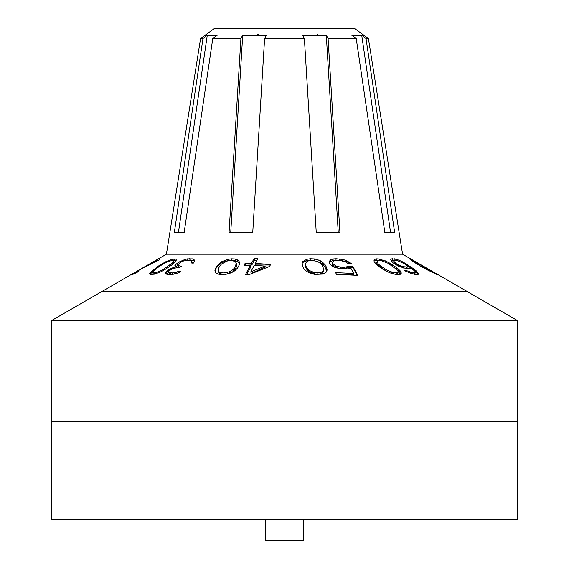 <?xml version="1.0" encoding="UTF-8"?>
<svg xmlns="http://www.w3.org/2000/svg" width="569" height="569" viewBox="0 0 569 569"><rect width="100%" height="100%" fill="white"/><g stroke="black" fill="none" stroke-linecap="round" stroke-linejoin="round"><path stroke-width="0.85" d="M51.729 421.437L51.729 519.39L517.271 519.39L517.271 421.437M303.547 519.39L303.547 540.55L265.453 540.55L265.453 519.39M517.285 320.475L467.519 291.748L101.481 291.748L51.715 320.475L517.285 320.475L517.285 421.437L51.715 421.437L51.715 320.475M101.481 291.684L467.519 291.684L402.575 254.194L166.425 254.194L101.481 291.748M348.662 266.335L344.416 267.345L340.675 267.153L335.76 265.979L332.438 263.227L333.228 261.256L334.743 260.652L340.795 260.63L345.682 261.946L347.652 263.376L351.365 263.703L346.82 260.766L343.171 259.507L336.151 258.746L333.214 258.945L330.625 259.855L329.472 261.164L329.124 262.835L329.842 264.187L332.004 265.894L334.608 267.281L341.578 268.831L348.249 268.881L350.81 268.099L353.712 273.447L335.618 272.643L336.521 274.329L357.723 275.36L353 266.697L348.662 266.335L348.484 267.345L346.507 268.362L340.618 268.696M302.729 261.648L306.741 259.286L310.368 258.739L314.351 258.916L318.05 259.841L322.474 262.153L325.176 264.841L326.805 267.885L326.99 270.595L326.45 271.954L325.105 272.999L322.488 274.087L314.885 274.386L311.165 273.561L306.712 271.434L303.988 268.86L302.352 265.858L302.182 263.084L302.729 261.648L302.125 263.71M391.195 258.874L396.821 259.322L403.08 262.032L413.201 268.525L416.159 270.816L418.592 273.604L418.158 274.422L415.249 274.5L406.501 271.612L404.694 270.595L406.622 270.638L412.504 272.793L415.413 272.707L414.901 271.214L411.366 268.284L410.42 267.615L410.1 268.71L406.821 268.753L398.542 266.2L393.037 262.814L390.704 259.813L391.195 258.874L390.732 259.862M374.615 259.414L376.586 258.845L379.48 258.995L388.186 262.181L397.02 267.899L400.021 270.616L401.358 273.042L400.789 274.151L398.862 274.635L395.967 274.5L389.85 272.828L382.496 269.03L378.221 266.036L374.174 261.818L373.989 260.659L374.615 259.414L373.997 260.73M410.356 258.995L437.198 274.635L425.619 269.03L413.407 261.818L410.114 259.414L409.666 258.845L410.356 258.995L410.114 259.414M429.19 269.592L413.272 260.702L412.596 260.524L413.073 261.05L420.918 266.363M429.161 269.656L433.592 272.786L421.074 266.1M380.768 266.1L387.347 270.396L393.997 272.786L398.023 272.487L398.272 271.747L397.02 269.656L388.03 263.248L381.45 260.702L378.961 260.524L377.396 261.05L377.119 261.847L378.328 264.044L380.768 266.1L380.341 267.01L377.887 264.983L376.607 262.956L377.396 261.05M396.856 264.201L402.468 266.648L407.354 266.996L407.312 265.858L404.829 263.895L397.233 260.517L394.601 260.31L393.748 261.207L396.856 264.201L396.451 265.069M305.724 265.943L308.718 270.254L314.614 272.679L320.952 272.416L322.488 271.69L323.925 269.614L322.21 265.211L320.489 263.198L316.883 261.235L311.271 260.417L308.277 260.922L306.734 261.712L305.276 263.895L305.539 267.01L305.276 263.895M152.769 272.786L156.518 272.487L162.962 269.656L171.952 263.248L173.275 261.299L173.09 260.702L171.696 260.524L167.314 261.847L162.997 264.044L156.461 268.433L152.606 272.231L153.381 274.102L153.993 274.244M265.062 266.079L254.251 265.431L250.815 271.826L251.1 273.426L265.225 267.01L265.062 266.079L250.815 271.826M218.041 270.353L219.435 272.195L220.943 272.757L223.873 272.935L229.414 271.733L233.006 269.642L234.713 267.608L236.441 263.234L235.018 261.285L230.573 260.495L227.28 261.015L221.483 264.009L219.776 266.057L218.503 268.397L218.226 271.399L219.655 273.426L221.177 274.102L225.416 274.308M133.772 274.002L131.795 274.621L132.25 274.059L133.388 273.333L133.772 274.002L138.601 271.555L134.675 272.857L141.603 268.646L159.782 259.628L159.1 258.433L156.176 260.125L156.845 261.285M133.388 273.333L143.317 267.572L156.603 260.865M184.911 259.485L178.773 262.138L175.38 264.848L174.74 265.872L175.764 266.598L168.282 269.912L165.835 271.939L165.508 273.326L166.141 274.052L168.452 274.528L172.549 274.457L178.659 272.771L180.963 271.477L178.915 271.257L174.512 272.743L172.023 272.921L168.908 272.38L168.666 271.662L169.292 270.624L172.926 268.625L177.997 267.43L179.605 267.537L181.497 266.192L177.976 265.616L177.734 264.898L180.736 262.174L183.808 260.865L189.961 260.517L191.86 261.463L191.191 262.935L193.254 263.191L194.868 261.029L193.894 259.364L192.735 258.874L187.443 258.874L184.911 259.485L185.402 260.531M158.438 266.036L165.593 261.818L171.369 259.414L175.835 258.995L176.305 259.891L176.027 260.851L174.903 262.181L171.888 264.862L164.875 269.592L160.415 271.989L154.526 274.151L150.024 274.5L149.597 273.696L149.917 272.828L158.438 266.036L158.737 266.669L152.506 271.399L150.173 274.507M250.452 265.296L245.573 274.4L249.371 274.521L269.528 266.456L270.624 264.464L255.339 263.411L257.871 258.703L254.073 258.554L251.541 263.276L245.232 263.155L244.144 265.182L250.452 265.296L250.758 267.01L246.79 274.436M216.86 265.986L221.512 261.776L227.564 259.379L231.476 258.817L235.04 258.973L238.959 260.844L239.57 263.177L239.3 264.855L237.671 267.892L234.969 270.609L232.991 271.982L226.896 274.13L219.414 274.471L215.53 272.786L214.933 270.595L215.224 268.988L216.86 265.986L216.981 266.669L215.352 269.713L215.11 271.79M412.596 260.524L412.297 261.043M413.073 261.05L412.852 261.427M434.268 272.956L434.012 273.404M435.001 273.042L434.624 273.696M412.176 259.891L411.736 260.659M377.119 261.847L376.607 262.956M378.328 264.044L377.887 264.983M384.089 268.433L383.648 269.372L380.341 267.01M387.347 270.396L386.877 271.399L383.648 269.372M391.828 272.231L391.33 273.305M390.27 272.964L386.877 271.399M393.997 272.786L393.471 273.917M396.493 272.956L395.569 274.407M398.023 272.487L397.269 274.102L395.804 274.436M394.502 260.353L391.059 260.438M410.398 267.658L406.422 265.047M417.866 274.457L415.726 271.733L412.162 268.917M415.413 272.707L414.303 274.322M409.9 268.739L410.42 267.615M407.354 266.996L406.166 268.632M393.748 261.207L393.94 260.581M400.42 274.244L397.98 271.257M379.48 258.995L378.734 260.595L374.068 260.595M414.765 272.949L414.14 274.294M412.504 272.793L412.041 273.789M410.896 272.402L410.477 273.284M408.805 271.676L408.428 272.48M406.622 270.638L406.23 271.463M417.795 272.387L417.312 273.426M416.159 270.816L415.726 271.733M413.201 268.525L412.802 269.372M409.872 266.192L409.488 267.01M406.181 263.803L405.818 264.585M403.08 262.032L402.767 262.707M400.078 260.552L399.73 261.306M396.821 259.322L396.301 260.431M394.488 258.803L393.805 260.253M392.617 258.653L391.863 260.253M398.663 265.225L398.272 266.057M400.377 265.929L399.979 266.776M402.468 266.648L402.048 267.537M404.075 267.046L403.613 268.042M406.707 267.238L406.067 268.611M394.402 262.188L393.84 263.39M395.441 263.191L394.971 264.194M397.02 267.899L396.429 269.158M392.759 264.862L392.247 265.958M398.99 269.592L398.151 271.399M400.021 270.616L399.182 272.409M401.124 271.989L400.299 273.76M376.586 258.845L375.931 260.253M382.894 259.891L382.396 260.965M385.505 260.851L385.007 261.918M388.186 262.181L387.745 263.12M390 263.184L389.537 264.18M323.925 269.614L323.605 271.399L322.175 273.426L317.687 274.436L314.365 274.102L308.512 271.399L305.539 267.01M306.997 268.284L306.798 269.372M308.718 270.254L308.512 271.399M312.345 272.103L312.111 273.426M314.614 272.679L314.365 274.102M317.964 272.871L317.687 274.436M320.952 272.416L320.653 274.102M322.488 271.69L322.175 273.426M357.147 275.318L352.887 267.345L348.484 267.345M353.712 273.447L353.534 274.436L341.322 274.436M350.219 263.596L346.67 261.605L339.657 260.253L332.915 260.595L330.319 261.605L329.174 262.935M334.878 267.359L332.125 264.983L332.516 262.231M326.727 271.257L324.849 266.669L323.32 264.983L320.169 262.622L317.388 261.512M313.675 260.559L306.506 260.595L302.559 262.622M346.72 267.16L346.507 268.362M344.416 267.345L344.174 268.696M340.675 267.153L340.404 268.668M338 266.712L337.73 268.212M335.76 265.979L335.482 267.537M333.967 264.934L333.654 266.669M332.794 263.902L332.488 265.659M332.438 263.227L332.125 264.983M349.402 262.259L349.281 262.956M346.82 260.766L346.67 261.605M343.171 259.507L342.979 260.595M339.885 258.959L339.657 260.253M336.151 258.746L335.881 260.253M333.214 258.945L332.915 260.595M330.625 259.855L330.319 261.605M329.472 261.164L329.159 262.906M353 266.697L352.887 267.345M326.805 267.885L326.478 269.713M325.176 264.841L324.849 266.669M327.075 269.571L326.819 271.029M304.095 260.502L303.903 261.605M306.741 259.286L306.506 260.595M310.368 258.739L310.098 260.253M314.351 258.916L314.052 260.588M318.05 259.841L317.737 261.605M320.489 260.815L320.169 262.622M322.474 262.153L322.146 263.973M323.647 263.155L323.32 264.983M134.739 272.971L134.995 273.419M132.25 274.059L132.513 274.514M166.184 267.615L166.61 268.525M162.962 269.656L163.339 270.467M169.498 265.254L169.953 266.235M171.952 263.248L172.478 264.365M173.275 261.299L173.972 263.077M173.09 260.702L174.05 262.956M154.163 272.956L154.69 274.094M156.518 272.487L156.916 273.348M158.602 271.747L158.986 272.572M194.861 261.036L193.382 260.253L189.128 260.446M191.86 261.463L192.294 263.07M179.655 267.508L178.78 267.345L177.976 265.616M172.642 274.436L169.704 274.102L168.908 272.38M168.773 271.989L166.589 274.137M177.848 265.239L175.977 267.067M161.788 264.82L158.737 266.669M176.127 260.51L172.108 260.574M182.784 260.133L183.232 261.079M180.586 261.135L181.006 262.039M187.443 258.874L188.14 260.374M189.513 258.625L190.274 260.253M192.735 258.874L193.382 260.253M193.894 259.364L194.463 260.595M191.732 262.224L192.116 263.049M179.896 266.086L180.33 267.025M170.423 272.821L171.177 274.436M172.023 272.921L172.727 274.422M174.512 272.743L175.074 273.945M176.682 272.181L177.179 273.255M178.915 271.257L179.427 272.338M165.835 271.939L166.681 273.76M167.336 270.588L168.189 272.409M168.282 269.912L168.908 271.257M170.565 268.568L171.027 269.564M172.77 267.565L173.211 268.518M175.764 266.598L176.283 267.707M175.38 264.848L176.234 266.669M176.881 263.49L177.734 265.318M178.773 262.138L179.278 263.219M149.917 272.828L150.358 273.76M151.091 271.591L151.475 272.409M152.151 270.638L152.506 271.399M154.163 269.03L154.483 269.713M161.183 264.315L161.496 264.983M162.969 263.255L163.275 263.902M165.593 261.818L165.935 262.544M168.111 260.659L168.46 261.399M171.369 259.414L171.895 260.545M174.064 258.845L174.726 260.253M175.835 258.995L176.29 259.955M257.039 260.253L254.379 260.253L251.847 264.983L245.445 265.197M270.339 264.983L255.616 264.983L255.339 263.411M239.549 263.319L237.927 261.605L235.324 260.595L227.778 260.595L221.661 262.622L216.981 266.669M236.441 263.234L236.754 264.983L236.299 267.01L235.033 269.372L233.318 271.399L230.253 273.127M245.232 263.155L245.559 264.983M251.541 263.276L251.847 264.983M254.073 258.554L254.379 260.253M214.933 270.595L215.082 271.399M215.224 268.988L215.352 269.713M218.382 264.265L218.51 264.983M219.549 263.212L219.684 263.973M221.512 261.776L221.661 262.622M223.916 260.616L224.094 261.605M227.564 259.379L227.778 260.595M231.476 258.817L231.732 260.253M235.04 258.973L235.324 260.595M237.622 259.877L237.927 261.605M238.959 260.844L239.272 262.622M234.713 267.608L235.033 269.372M233.006 269.642L233.318 271.399M235.979 265.239L236.299 267.01M219.435 272.195L219.655 273.426M220.943 272.757L221.177 274.102M223.873 272.935L224.143 274.436M227.18 272.466L227.444 273.966M229.414 271.733L229.691 273.291M174.32 232.643L202.962 38.571L174.32 232.643L184.136 232.643L212.778 38.571L217.095 35.221L207.28 35.221L202.962 38.571L200.573 38.571L214.506 28.45L354.494 28.45L368.428 38.571L366.038 38.571L394.68 232.643L366.038 38.571L361.72 35.221L366.038 38.571M394.68 232.643L384.864 232.643L356.222 38.571L328.085 38.571L339.949 232.643L316.264 232.643L304.394 38.571L264.606 38.571L252.736 232.643L229.051 232.643L240.915 38.571L212.778 38.571M258.155 34.446L257.501 34.417M202.962 38.571L207.28 35.221L178.41 232.529M317.971 34.446L317.31 34.417M264.606 38.571L266.392 35.221L242.7 35.221L240.915 38.571M328.085 38.571L326.3 35.221L302.608 35.221L304.394 38.571M390.59 232.529L361.72 35.221L351.905 35.221L356.222 38.571M326.3 35.221L338.263 232.614M242.7 35.221L230.737 232.614M200.573 38.571L166.425 254.194M368.428 38.571L402.575 254.194"/></g></svg>
